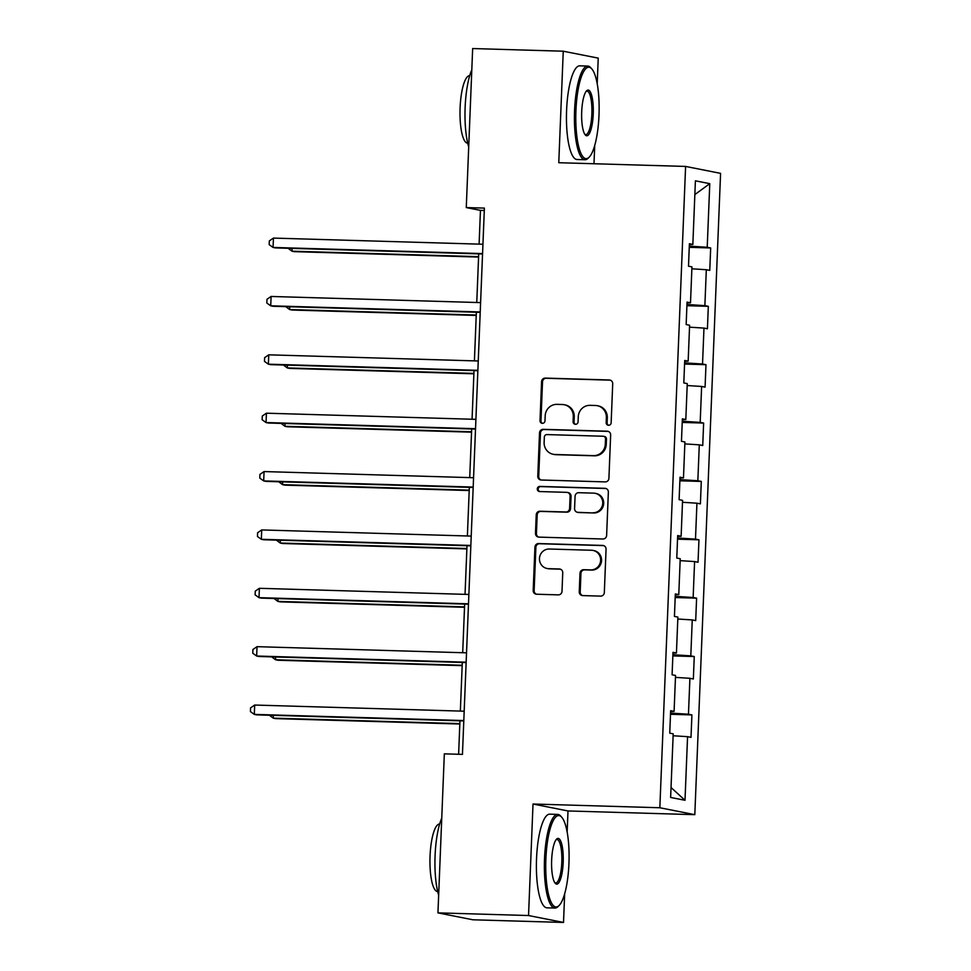 <?xml version="1.0" encoding="UTF-8"?>
<svg xmlns="http://www.w3.org/2000/svg" width="971" height="971" viewBox="0 0 971 971"><rect width="100%" height="100%" fill="white"/><g stroke="black" fill="none" stroke-linecap="round" stroke-linejoin="round"><path stroke-width="1.46" d="M608.55 425.274A2.573 2.488 -78.8 0 0 611.147 422.773L612.713 383.751A3.678 3.556 -78.8 0 0 609.303 379.977L545.277 378.095A3.678 3.556 -78.8 0 0 541.575 381.664L540.01 420.686A2.573 2.488 -78.8 0 0 542.401 423.332A2.573 2.488 -78.8 0 0 544.986 420.831L545.192 415.782A11.773 11.373 -78.8 0 1 557.051 404.361L562.379 404.519A11.773 11.373 -78.8 0 1 573.291 416.608L573.084 421.657A2.573 2.488 -78.8 0 0 575.475 424.303A2.573 2.488 -78.8 0 0 578.073 421.802L578.267 416.753A11.773 11.373 -78.8 0 1 590.125 405.332L595.454 405.49A11.773 11.373 -78.8 0 1 606.365 417.579L606.171 422.628A2.573 2.488 -78.8 0 0 608.55 425.274M579.25 591.812A3.678 3.556 -78.8 0 0 582.661 595.587L600.624 596.109A3.678 3.556 -78.8 0 0 604.326 592.541L606.062 549.21A3.678 3.556 -78.8 0 0 602.663 545.423L538.638 543.554A3.678 3.556 -78.8 0 0 534.936 547.122L533.188 590.453A3.678 3.556 -78.8 0 0 536.599 594.228L558.301 594.871A3.678 3.556 -78.8 0 0 562.003 591.303L562.743 572.756A3.678 3.556 -78.8 0 0 559.332 568.982L548.579 568.666A9.844 9.516 -78.8 0 1 539.524 557.767A9.844 9.516 -78.8 0 1 549.368 549.016L591.509 550.254A9.844 9.516 -78.8 0 1 600.576 561.141A9.844 9.516 -78.8 0 1 590.72 569.904L583.705 569.698A3.678 3.556 -78.8 0 0 579.99 573.266L579.25 591.812L580.197 591.994A3.678 3.556 -78.8 0 0 582.576 595.575M567.149 832.05L567.999 810.955L533.018 804.024L528.54 915.532L437.945 912.874L472.926 919.792L563.52 922.45L564.661 893.83M533.018 804.024L659.843 807.751L685.599 166.429L720.579 173.36L694.811 814.669L659.843 807.751M597.201 83.724L598.233 58.126L563.253 51.208L558.774 162.715L685.599 166.429M563.253 51.208L472.659 48.55L466.274 207.576L480.451 210.379L479.104 244.122M437.945 912.874L444.33 753.848L462.451 754.382L484.395 208.097L466.274 207.576M605.212 481.895A3.678 3.556 -78.8 0 0 608.914 478.327L610.65 434.984A3.678 3.556 -78.8 0 0 607.251 431.209L543.226 429.328A3.678 3.556 -78.8 0 0 539.524 432.896L537.776 476.239A3.678 3.556 -78.8 0 0 541.187 480.014L605.212 481.895M608.356 492.091L606.62 535.434A3.678 3.556 -78.8 0 1 602.918 539.002L538.893 537.121A3.678 3.556 -78.8 0 1 535.482 533.346L536.235 514.8A3.678 3.556 -78.8 0 1 539.937 511.232L565.899 511.996A3.678 3.556 -78.8 0 0 569.601 508.428L570.098 496.12A3.678 3.556 -78.8 0 0 566.688 492.346L539.658 491.544A2.573 2.488 -78.8 0 1 537.291 488.704A2.573 2.488 -78.8 0 1 539.864 486.41L604.957 488.316A3.678 3.556 -78.8 0 1 608.356 492.091M691.91 714.911L688.463 714.231L689.908 678.304L693.355 678.996L694.253 656.542L690.806 655.862L692.25 619.935L695.697 620.627L696.608 598.172L693.148 597.493L694.593 561.566L698.04 562.258L698.95 539.803L695.491 539.123L696.935 503.196L700.394 503.876L701.293 481.434L697.846 480.754L699.29 444.827L702.737 445.507L703.635 423.065L700.188 422.385L701.632 386.458L705.08 387.138L705.978 364.695L702.531 364.016L703.975 328.089L707.422 328.768L708.32 306.326L704.873 305.647L706.318 269.72L709.765 270.399L710.675 247.957L707.216 247.277L709.777 183.665L695.406 180.824L692.845 244.425L689.398 243.745L688.5 266.2L691.947 266.879L690.502 302.794L687.055 302.115L686.157 324.569L689.604 325.249L688.16 361.163L684.713 360.484L683.802 382.938L687.262 383.618L685.817 419.533L682.37 418.853L681.46 441.307L684.919 441.987L683.475 477.902L680.016 477.222L679.117 499.677L682.564 500.356L681.132 536.271L677.673 535.591L676.775 558.046L680.222 558.726L678.778 594.64L675.331 593.961L674.432 616.415L677.879 617.095L676.435 653.01L672.988 652.33L672.09 674.784L675.537 675.464L674.092 711.379L670.645 710.699L669.747 733.154L673.194 733.833L670.633 797.446L685.004 800.286L687.565 736.673L691.012 737.365L691.91 714.911L670.5 714.28M670.548 713.078L688.463 714.231M675.464 677.382L689.908 678.304M674.092 711.379L670.609 711.488M672.891 654.709L690.806 655.862M677.807 619.013L692.25 619.935M676.435 653.01L672.952 653.119M675.233 596.34L693.148 597.493M680.149 560.643L694.593 561.566M678.778 594.64L675.306 594.75M677.576 537.97L695.491 539.123M682.492 502.274L696.935 503.196M681.132 536.271L677.649 536.38M679.931 479.601L697.846 480.754M684.834 443.905L699.29 444.827M683.475 477.902L679.991 478.011M682.273 421.232L700.188 422.385M687.177 385.536L701.632 386.458M685.817 419.533L682.334 419.642M684.616 362.863L702.531 364.016M689.531 327.166L703.975 328.089M688.16 361.163L684.676 361.273M686.958 304.493L704.873 305.647M691.874 268.797L706.318 269.72M690.502 302.794L687.019 302.903M689.301 246.124L707.216 247.277M694.848 194.564L709.777 183.665M692.845 244.425L689.361 244.534M528.54 915.532L563.52 922.45M567.999 810.955L694.811 814.669M593.985 163.747L594.725 145.504M478.703 253.88L476.761 302.491M476.36 312.249L474.406 360.86M474.018 370.619L472.064 419.241M471.675 428.988L469.721 477.611M469.333 487.357L467.379 535.98M466.99 545.726L465.036 594.349M464.648 604.096L462.694 652.718M462.293 662.465L460.351 711.088M459.951 720.834L458.615 754.273M671.034 787.53L685.004 800.286M673.121 735.751L687.565 736.673M484.298 210.489L480.451 210.379M689.252 247.326L710.675 247.957M686.91 305.695L708.32 306.326M684.567 364.064L705.978 364.695M682.225 422.434L703.635 423.065M679.882 480.803L701.293 481.434M677.527 539.172L698.95 539.803M675.185 597.541L696.608 598.172M672.842 655.911L694.253 656.542M608.635 425.274A2.573 2.488 -78.8 0 1 607.106 422.81L607.312 417.761A11.773 11.373 -78.8 0 0 598.221 405.878L597.274 405.696M564.2 404.725L565.146 404.907A11.773 11.373 -78.8 0 1 574.237 416.79L574.031 421.839A2.573 2.488 -78.8 0 0 575.56 424.303M610.334 380.171A3.678 3.556 -78.8 0 0 610.249 380.159L546.224 378.277A3.678 3.556 -78.8 0 0 542.522 381.846L540.956 420.868A2.573 2.488 -78.8 0 0 542.486 423.332M608.283 431.403A3.678 3.556 -78.8 0 0 608.186 431.391L544.173 429.522A3.678 3.556 -78.8 0 0 540.471 433.09L538.723 476.421A3.678 3.556 -78.8 0 0 541.102 480.014M605.516 438.88A2.573 2.488 -78.8 0 0 603.125 436.234L546.928 434.583A2.573 2.488 -78.8 0 0 544.343 437.084L544.124 442.412A11.773 11.373 -78.8 0 0 555.036 454.501L593.451 455.63A11.773 11.373 -78.8 0 0 605.297 444.208L605.516 438.88L606.462 439.062A2.573 2.488 -78.8 0 0 604.472 436.465L603.525 436.282M553.215 454.294L554.162 454.477A11.773 11.373 -78.8 0 0 555.982 454.683L555.036 454.501M606.462 439.062L606.244 444.39A11.773 11.373 -78.8 0 1 594.386 455.812L555.982 454.683M567.258 492.406L568.205 492.6A3.678 3.556 -78.8 0 1 571.045 496.302L570.547 508.61A3.678 3.556 -78.8 0 1 566.846 512.178L540.883 511.414A3.678 3.556 -78.8 0 0 537.181 514.982L536.429 533.528A3.678 3.556 -78.8 0 0 538.808 537.121M605.989 488.51A3.678 3.556 -78.8 0 0 605.892 488.51L540.811 486.592A2.573 2.488 -78.8 0 0 539.742 491.557M592.844 512.785A9.844 9.516 -78.8 0 0 595.15 493.304A9.844 9.516 -78.8 0 0 593.633 493.134L578.777 492.698A3.678 3.556 -78.8 0 0 575.075 496.266L574.577 508.573A3.678 3.556 -78.8 0 0 577.988 512.348L593.791 512.967A9.844 9.516 -78.8 0 0 596.097 493.486L595.15 493.304M577.429 512.287L578.376 512.47A3.678 3.556 -78.8 0 0 578.934 512.53L577.988 512.348M593.791 512.967L578.934 512.53M593.026 550.423L593.973 550.606A9.844 9.516 -78.8 0 1 591.667 570.086L584.651 569.88A3.678 3.556 -78.8 0 0 580.937 573.448L580.197 591.994M547.061 568.484L548.008 568.678A9.844 9.516 -78.8 0 0 549.525 568.848L548.579 568.666M560.364 569.164A3.678 3.556 -78.8 0 0 560.279 569.164L549.525 568.848M603.695 545.617A3.678 3.556 -78.8 0 0 603.598 545.617L539.585 543.736A3.678 3.556 -78.8 0 0 535.883 547.304L534.135 590.647A3.678 3.556 -78.8 0 0 536.514 594.228M292.089 248.406L291.98 251.186L294.334 251.659L478.582 257.06M288.096 248.285L291.98 251.186L478.594 256.66M482.563 253.589L273.069 247.447L273.446 238.089L482.939 244.243M482.551 253.989L275.436 247.908L273.069 247.447L269.185 244.643L269.331 240.893L273.446 238.089M598.998 115.209A45.722 11.603 91.7 0 0 591.812 68.917A45.722 11.603 91.7 0 0 575.937 110.645A45.722 11.603 91.7 0 0 589.215 157.12A45.722 11.603 91.7 0 0 598.998 115.209M589.215 157.12L588.171 158.176A46.851 11.895 -88.3 0 1 585.003 159.73A46.851 11.895 -88.3 0 1 574.565 110.56A46.851 11.895 -88.3 0 1 587.758 66.077A46.851 11.895 -88.3 0 1 590.829 67.8L591.812 68.917M593.232 114.068A22.867 5.802 -88.3 0 1 585.295 134.933A22.867 5.802 -88.3 0 1 581.702 111.786A22.867 5.802 -88.3 0 1 586.593 90.837A22.867 5.802 -88.3 0 1 593.232 114.068M584.809 134.277A21.738 5.523 91.7 0 0 585.744 134.629A21.738 5.523 91.7 0 0 591.861 113.983A21.738 5.523 91.7 0 0 587.018 91.177A21.738 5.523 91.7 0 0 586.071 91.468M468.714 146.912A46.851 11.895 -88.3 0 1 465.133 107.344A46.851 11.895 -88.3 0 1 471.809 69.815M467.719 143.162L467.634 143.162A33.73 8.557 -88.3 0 1 460.108 107.757A33.73 8.557 -88.3 0 1 469.612 75.726L469.697 75.726M585.003 159.73L577.041 159.499A46.851 11.895 -88.3 0 1 566.591 110.33A46.851 11.895 -88.3 0 1 579.784 65.834L587.758 66.077M568.945 863.547A45.722 11.603 91.7 0 0 561.748 817.242A45.722 11.603 91.7 0 0 545.884 858.971A45.722 11.603 91.7 0 0 559.162 905.445A45.722 11.603 91.7 0 0 568.945 863.547M559.162 905.445L558.119 906.501A46.851 11.895 -88.3 0 1 554.951 908.055A46.851 11.895 -88.3 0 1 544.513 858.886A46.851 11.895 -88.3 0 1 557.706 814.402A46.851 11.895 -88.3 0 1 560.777 816.138L561.748 817.242M563.18 862.406A22.867 5.802 -88.3 0 1 555.242 883.27A22.867 5.802 -88.3 0 1 551.649 860.112A22.867 5.802 -88.3 0 1 556.541 839.162A22.867 5.802 -88.3 0 1 563.18 862.406M554.757 882.615A21.738 5.523 91.7 0 0 555.691 882.955A21.738 5.523 91.7 0 0 561.808 862.309A21.738 5.523 91.7 0 0 556.966 839.502A21.738 5.523 91.7 0 0 556.019 839.794M438.661 895.238A46.851 11.895 -88.3 0 1 435.081 855.682A46.851 11.895 -88.3 0 1 441.756 818.14M437.654 891.487L437.569 891.487A33.73 8.557 -88.3 0 1 430.056 856.082A33.73 8.557 -88.3 0 1 439.547 824.051L439.632 824.051M554.951 908.055L546.976 907.824A46.851 11.895 -88.3 0 1 536.538 858.655A46.851 11.895 -88.3 0 1 549.732 814.171L557.706 814.402M289.746 306.775L289.637 309.555L291.992 310.028L476.239 315.429M285.753 306.654L289.637 309.555L476.251 315.029M287.404 365.145L287.282 367.924L289.649 368.397L473.897 373.799M283.398 365.023L287.282 367.924L473.909 373.398M480.22 311.958L270.727 305.816L271.103 296.458L480.596 302.612M480.208 312.359L273.094 306.278L270.727 305.816L266.831 303.013L266.989 299.262L271.103 296.458M477.878 370.327L268.384 364.186L268.761 354.828L478.254 360.981M477.866 370.728L270.739 364.647L268.384 364.186L264.488 361.382L264.646 357.644L268.761 354.828M285.061 423.514L284.94 426.293L287.307 426.767L471.554 432.168M281.056 423.392L284.94 426.293L471.566 431.767M282.707 481.883L282.597 484.663L284.964 485.136L469.199 490.537M278.713 481.762L282.597 484.663L469.224 490.137M280.364 540.252L280.255 543.032L282.622 543.505L466.857 548.906M276.371 540.131L280.255 543.032L466.881 548.518M475.535 428.697L266.042 422.555L266.418 413.197L475.911 419.351M475.523 429.097L268.397 423.016L266.042 422.555L262.146 419.751L262.304 416.013L266.418 413.197M473.193 487.066L263.687 480.924L264.063 471.566L473.569 477.72M473.168 487.466L266.054 481.385L263.687 480.924L259.803 478.12L259.949 474.382L264.063 471.566M470.85 545.447L261.345 539.293L261.721 529.935L471.226 536.089M470.826 545.836L263.711 539.755L261.345 539.293L257.461 536.49L257.606 532.751L261.721 529.935M278.022 598.622L277.912 601.401L280.279 601.874L464.514 607.276M274.028 598.5L277.912 601.401L464.526 606.887M468.495 603.816L259.002 597.663L259.378 588.305L468.872 594.458M468.483 604.205L261.369 598.124L259.002 597.663L255.118 594.859L255.264 591.121L259.378 588.305M275.679 656.991L275.57 659.77L277.924 660.244L462.172 665.645M271.686 656.869L275.57 659.77L462.184 665.256M466.153 662.186L256.66 656.032L257.036 646.674L466.529 652.828M466.141 662.574L259.026 656.493L256.66 656.032L252.776 653.228L252.921 649.49L257.036 646.674M273.337 715.36L273.227 718.139L275.582 718.613L459.829 724.014M269.343 715.239L273.227 718.139L459.841 723.626M463.81 720.555L254.317 714.401L254.693 705.043L464.187 711.197M463.798 720.943L256.684 714.862L254.317 714.401L250.421 711.597L250.579 707.859L254.693 705.043M607.312 417.761L606.365 417.579M574.031 421.839L573.084 421.657M574.237 416.79L573.291 416.608M540.956 420.868L540.01 420.686M542.522 381.846L541.575 381.664M546.224 378.277L545.277 378.095M610.249 380.159L609.303 379.977M607.106 422.81L606.171 422.628M538.723 476.421L537.776 476.239M540.471 433.09L539.524 432.896M544.173 429.522L543.226 429.328M608.186 431.391L607.251 431.209M594.386 455.812L593.451 455.63M606.244 444.39L605.297 444.208M536.429 533.528L535.482 533.346M537.181 514.982L536.235 514.8M540.883 511.414L539.937 511.232M566.846 512.178L565.899 511.996M570.547 508.61L569.601 508.428M571.045 496.302L570.098 496.12M540.811 486.592L539.864 486.41M605.892 488.51L604.957 488.316M580.937 573.448L579.99 573.266M584.651 569.88L583.705 569.698M591.667 570.086L590.72 569.904M560.279 569.164L559.332 568.982M534.135 590.647L533.188 590.453M535.883 547.304L534.936 547.122M539.585 543.736L538.638 543.554M603.598 545.617L602.663 545.423"/></g></svg>
